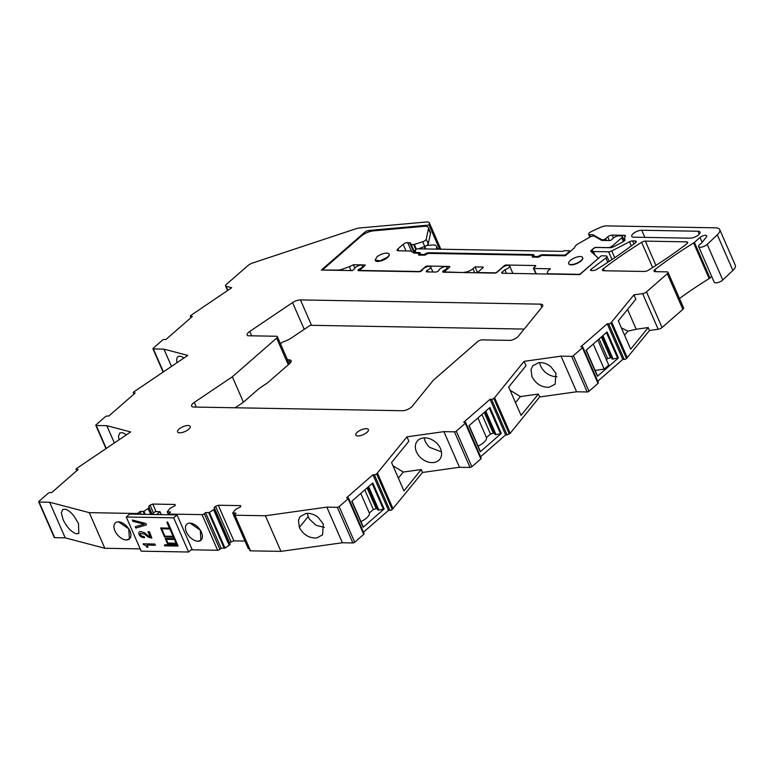 <?xml version="1.0" encoding="UTF-8"?>
<svg xmlns="http://www.w3.org/2000/svg" width="774" height="774" viewBox="0 0 774 774"><rect width="100%" height="100%" fill="white"/><g stroke="black" fill="none" stroke-linecap="round" stroke-linejoin="round"><path stroke-width="1.16" d="M140.2 548.892L104.819 548.273L89.262 512.64L136.553 513.481A1.722 0.658 -23.6 0 0 138.817 512.591L140.075 511.488L143.925 511.304L145.26 514.362M118.47 521.85A10.681 6.308 48.9 0 1 128.745 528.836A10.681 6.308 48.9 0 1 129.442 538.956A10.681 6.308 48.9 0 1 126.385 539.952A10.681 6.308 48.9 0 1 116.11 532.976A10.681 6.308 48.9 0 1 115.403 522.856A10.681 6.308 48.9 0 1 118.47 521.85A10.681 6.308 -131.1 0 0 115.403 522.856A10.681 6.308 -131.1 0 0 116.11 532.976A10.681 6.308 -131.1 0 0 126.385 539.952L129.442 538.956L128.745 528.836L118.47 521.85M633.935 294.855L610.928 322.913L626.495 358.536L649.502 330.479L658.181 329.26A3.444 1.306 -23.6 0 0 662.051 327.518L646.484 291.895A3.444 1.306 -23.6 0 1 642.614 293.636L633.935 294.855L635.851 299.238L618.31 320.852L630.684 349.18L648.225 327.557L649.502 330.479M667.304 273.735A3.444 1.306 -23.6 0 0 668.039 272.313L683.606 307.936A3.444 1.306 -23.6 0 1 682.861 309.358L667.304 273.735L646.484 291.895M668.039 272.313A3.444 1.306 -23.6 0 0 666.975 271.868L655.036 271.655A3.444 1.306 -23.6 0 1 653.982 271.2A3.444 1.306 -23.6 0 1 654.968 269.575A241.169 91.661 -23.6 0 1 691.105 244.507A6.889 2.622 -23.6 0 1 691.172 244.458L693.601 242.949A3.454 1.316 -23.6 0 0 694.404 242.359L700.015 237.463A4.131 1.567 -23.6 0 1 703.963 235.509A4.131 1.567 -23.6 0 1 706.701 235.857A4.131 1.567 -23.6 0 1 706.372 236.999L701.873 242.707A3.464 1.316 -23.6 0 1 700.789 243.655A5.166 1.964 -23.6 0 0 698.641 246.567A5.166 1.964 -23.6 0 0 705.965 245.339A5.166 1.964 -23.6 0 0 707.204 244.381L717.314 234.822A13.777 5.234 -23.6 0 0 719.733 229.607A13.777 5.234 -23.6 0 0 715.486 227.817L606.313 225.882A6.889 2.622 -23.6 0 0 601.311 227.043A65.461 24.884 -23.6 0 0 590.823 231.871A3.444 1.306 -23.6 0 0 588.617 234.241A3.444 1.306 -23.6 0 0 589.682 234.696L593.136 234.754L601.64 239.659A2.07 0.784 -23.6 0 0 602.124 239.766L602.917 239.776A2.07 0.784 -23.6 0 0 605.626 238.702L607.725 236.873A3.444 1.306 -23.6 0 1 612.244 235.093L624.337 235.306A3.444 1.306 -23.6 0 1 625.402 235.751A3.444 1.306 -23.6 0 1 625.286 236.467A14.126 5.37 -23.6 0 0 624.821 239.369A14.126 5.37 -23.6 0 0 624.918 239.563A3.444 1.306 -23.6 0 1 624.947 239.611A3.444 1.306 -23.6 0 1 622.838 241.943L613.318 246.858A3.444 1.306 -23.6 0 1 610.173 247.738L596.299 247.487A2.07 0.784 -23.6 0 0 593.59 248.56L592.536 249.48A2.07 0.784 -23.6 0 0 592.091 250.331A2.07 0.784 -23.6 0 0 592.178 250.447L593.387 251.54L608.635 251.811A3.444 1.306 -23.6 0 0 611.779 250.931L629.514 241.778A3.444 1.306 -23.6 0 1 632.658 240.898L635.086 240.937A3.444 1.306 -23.6 0 1 636.141 241.391A3.444 1.306 -23.6 0 1 635.144 243.026A241.169 91.661 -23.6 0 1 596.773 269.362A3.444 1.306 -23.6 0 1 593.068 270.552L591.133 270.523A2.07 0.784 -23.6 0 1 590.494 270.252A2.07 0.784 -23.6 0 1 591.094 269.265L605.897 257.984A3.444 1.306 -23.6 0 0 606.913 256.339A3.444 1.306 -23.6 0 0 605.849 255.894L601.321 255.817L579.774 274.606L502.365 273.241A2.07 0.784 -23.6 0 1 501.726 272.97A2.07 0.784 -23.6 0 1 502.162 272.119L504.9 269.739A4.48 1.703 -23.6 0 0 509.602 265.908A4.48 1.703 -23.6 0 0 506.099 265.666A4.48 1.703 -23.6 0 0 502.355 267.649L496.908 272.4A1.374 0.522 -23.6 0 1 495.099 273.116L443.328 272.196A2.07 0.784 -23.6 0 1 442.689 271.926A2.07 0.784 -23.6 0 1 443.134 271.074L443.696 270.581A4.48 1.703 -23.6 0 0 447.12 267.233A4.48 1.703 -23.6 0 0 442.341 267.465A4.48 1.703 -23.6 0 0 438.858 270.494L438.297 270.987A2.07 0.784 -23.6 0 1 435.588 272.061L426.88 271.906A2.07 0.784 -23.6 0 1 426.242 271.635A2.07 0.784 -23.6 0 1 426.687 270.784L427.248 270.29A4.48 1.703 -23.6 0 0 430.673 266.933A4.48 1.703 -23.6 0 0 425.884 267.165A4.48 1.703 -23.6 0 0 422.411 270.203L421.84 270.697A2.07 0.784 -23.6 0 1 419.131 271.771L358.652 270.697A2.07 0.784 -23.6 0 1 358.014 270.436A2.07 0.784 -23.6 0 1 358.459 269.575L358.797 269.284A4.48 1.703 -23.6 0 0 362.687 265.734A4.48 1.703 -23.6 0 0 358.372 265.772A4.48 1.703 -23.6 0 0 354.473 268.752L352.363 270.59L321.394 270.039L364.718 232.248A3.444 1.306 -23.6 0 1 368.83 230.478L429.067 225.07L429.396 223.589A6.889 2.622 -23.6 0 0 429.338 222.854A6.889 2.622 -23.6 0 0 426.406 221.993L359.136 228.02A6.889 2.622 -23.6 0 0 356.224 228.669L253.059 262.85A6.889 2.622 -23.6 0 0 247.748 265.743L226.289 284.464A3.444 1.306 -23.6 0 0 225.553 285.887A3.444 1.306 -23.6 0 0 226.095 286.274L231.687 287.744L190.743 315.482A1.722 0.658 -23.6 0 0 190.365 316.198A1.722 0.658 -23.6 0 0 190.897 316.421L192.349 316.45L165.955 339.476L164.504 339.447A1.722 0.658 -23.6 0 0 162.25 340.337L153.242 348.203A1.374 0.522 -23.6 0 0 152.942 348.774A1.374 0.522 -23.6 0 0 153.368 348.948L163.943 349.132L187.772 355.401L133.612 392.041A1.722 0.658 -23.6 0 0 133.505 392.128A1.722 0.658 -23.6 0 0 133.244 392.747A1.722 0.658 -23.6 0 0 133.767 392.979L134.183 393.908M105.97 448.562L95.812 425.323A1.374 0.522 -23.6 0 1 96.111 424.752L105.119 416.896A1.722 0.658 -23.6 0 1 105.225 416.799A1.722 0.658 -23.6 0 1 107.373 416.006L108.824 416.025L135.218 392.998L133.767 392.979M95.812 425.323A1.374 0.522 -23.6 0 0 96.237 425.507L106.822 425.69L130.642 431.95L76.491 468.58A1.722 0.658 -23.6 0 0 76.123 469.296A1.722 0.658 -23.6 0 0 76.655 469.518L77.061 470.447M89.262 512.64L49.633 502.229L39.126 502.045A1.374 0.522 -23.6 0 1 38.7 501.862A1.374 0.522 -23.6 0 1 39 501.3L48.007 493.435A1.722 0.658 -23.6 0 1 50.262 492.545L51.713 492.574L78.106 469.537L76.655 469.518M169.342 514.787L168.925 513.839A1.722 0.658 -23.6 0 1 169.293 513.123L170.551 512.03L167.271 511.711L170.028 508.286L175.224 505.586L175.03 504.464L152.778 504.067L150.069 505.141L148.705 506.331L148.976 507.918L143.925 511.304M168.925 513.839A1.722 0.658 -23.6 0 0 169.458 514.062L202.062 514.633A1.722 0.658 -23.6 0 0 204.317 513.743L205.574 512.649L209.435 512.456L225.002 548.089L230.052 544.702L229.772 543.116L231.136 541.926L233.845 540.852L244.981 541.045M234.435 514.991A1.722 0.658 -23.6 0 0 234.967 515.223L265.385 515.755L326.831 507.134L337.338 507.318L352.905 542.942L342.398 542.758L280.952 551.378L250.534 550.846A1.722 0.658 -23.6 0 1 250.002 550.624L234.435 514.991A1.722 0.658 -23.6 0 1 234.803 514.284L236.06 513.191L232.78 512.872L235.528 509.447L240.733 506.747L240.54 505.625L218.278 505.229L215.569 506.302L214.205 507.483L214.485 509.079L209.435 512.456M337.338 507.318A1.374 0.522 -23.6 0 0 339.147 506.602L348.155 498.746A1.722 0.658 -23.6 0 0 348.523 498.03A1.722 0.658 -23.6 0 0 347.99 497.808L346.539 497.788L372.942 474.752L374.393 474.781A1.722 0.658 -23.6 0 0 376.648 473.891L406.96 436.836L408.866 441.219L391.557 462.552L403.931 490.88L421.24 469.537L422.517 472.459L459.466 467.273L470.041 467.467L471.85 466.751L480.857 458.885L480.693 457.956M459.466 467.273L443.899 431.65L406.96 436.836M443.899 431.65L454.473 431.834A1.374 0.522 -23.6 0 0 456.283 431.128L465.29 423.262A1.722 0.658 -23.6 0 0 465.387 423.175A1.722 0.658 -23.6 0 0 465.658 422.556A1.722 0.658 -23.6 0 0 465.126 422.333L463.674 422.304L490.068 399.278L491.519 399.297A1.722 0.658 -23.6 0 0 493.667 398.504A1.722 0.658 -23.6 0 0 493.783 398.407L494.605 397.691L510.172 433.314L539.662 396.965L538.385 394.053L521.066 415.386L508.692 387.058L526.01 365.725L524.095 361.342L494.605 397.691M571.628 356.34A1.374 0.522 -23.6 0 0 573.428 355.634L582.435 347.768L598.002 383.401L588.995 391.257A1.374 0.522 -23.6 0 1 587.185 391.973L571.628 356.34L561.044 356.156L524.095 361.342M582.435 347.768A1.722 0.658 -23.6 0 0 582.803 347.062A1.722 0.658 -23.6 0 0 582.271 346.839L580.819 346.81L607.222 323.784L608.674 323.803A1.722 0.658 -23.6 0 0 610.928 322.913M644.578 271.471A3.444 1.306 -23.6 0 0 648.283 270.271A241.169 91.661 -23.6 0 0 686.654 243.936A3.444 1.306 -23.6 0 0 687.66 242.301A3.444 1.306 -23.6 0 0 686.596 241.856L645.342 241.12A3.444 1.306 -23.6 0 0 641.627 242.32A241.169 91.661 -23.6 0 0 603.459 268.665A3.444 1.306 -23.6 0 0 602.462 270.29A3.444 1.306 -23.6 0 0 603.526 270.745L644.578 271.471M179.036 429.086A6.889 2.622 -23.6 0 0 177.556 431.931A6.889 2.622 -23.6 0 0 182.132 432.511A6.889 2.622 -23.6 0 0 188.711 429.26A6.889 2.622 -23.6 0 0 190.181 426.416A6.889 2.622 -23.6 0 0 185.605 425.826A6.889 2.622 -23.6 0 0 179.036 429.086M357.249 432.24A6.889 2.622 -23.6 0 0 355.769 435.075A6.889 2.622 -23.6 0 0 360.345 435.665A6.889 2.622 -23.6 0 0 366.924 432.405A6.889 2.622 -23.6 0 0 368.395 429.56A6.889 2.622 -23.6 0 0 363.819 428.98A6.889 2.622 -23.6 0 0 357.249 432.24M641.743 230.246L698.022 231.242A6.55 2.486 -23.6 0 1 700.035 232.094A6.55 2.486 -23.6 0 1 697.006 235.964A6.55 2.486 -23.6 0 1 690.06 238.179L633.78 237.192A6.55 2.486 -23.6 0 1 631.758 236.341A6.55 2.486 -23.6 0 1 634.786 232.461A6.55 2.486 -23.6 0 1 641.743 230.246L644.858 237.386M542.1 307.007L518.454 336.148A6.889 2.622 -23.6 0 1 510.559 340.396L482.086 339.892A3.444 1.306 -23.6 0 0 477.568 341.673L433.256 380.334L412.213 406.273A6.889 2.622 -23.6 0 1 402.316 410.723L193.761 407.037A6.889 2.622 -23.6 0 1 191.633 406.147A6.889 2.622 -23.6 0 1 194.264 402.412L232.335 376.783L276.647 338.122A3.444 1.306 -23.6 0 0 277.382 336.7A3.444 1.306 -23.6 0 0 276.318 336.255L247.844 335.752A6.889 2.622 -23.6 0 1 247.167 335.123A6.889 2.622 -23.6 0 1 249.799 331.398L292.562 302.595A6.889 2.622 -23.6 0 1 300.438 299.906L540.581 304.153A6.889 2.622 -23.6 0 1 542.709 305.053A6.889 2.622 -23.6 0 1 542.1 307.007M49.633 502.229L65.2 537.853L104.819 548.273M78.474 523.514L74.052 516.171C70.985 512.34 68.102 510.027 65.393 509.215L62.665 509.476L61.34 512.823L63.013 519.451C66.728 527.017 71.092 531.786 76.104 533.741L78.832 533.48L78.474 523.514M608.674 323.803L624.231 359.436A1.722 0.658 -23.6 0 0 626.495 358.536M624.231 359.436L622.78 359.407L607.222 323.784M597.741 381.253L622.78 359.407M598.002 383.401A1.722 0.658 -23.6 0 0 598.37 382.685L582.803 347.062M587.185 391.973L576.611 391.779L539.662 396.965M480.596 456.747L505.635 434.901L507.086 434.93L510.172 433.314M422.517 472.459L392.215 509.515A1.722 0.658 -23.6 0 1 389.951 510.405L388.5 510.376L363.461 532.222M352.905 542.942A1.374 0.522 -23.6 0 0 354.715 542.226L363.722 534.37A1.722 0.658 -23.6 0 0 364.09 533.663L348.523 498.03M232.955 513.133L248.348 548.495L249.189 548.766M205.574 512.649L221.141 548.273L225.002 548.089M221.141 548.273L219.884 549.366L204.317 513.743M191.149 549.792L217.629 550.266A1.722 0.658 -23.6 0 0 219.884 549.366M38.7 501.862L54.267 537.495A1.374 0.522 -23.6 0 0 54.693 537.669L65.2 537.853M698.641 246.567L714.209 282.191A5.166 1.964 -23.6 0 0 721.523 280.962A5.166 1.964 -23.6 0 0 722.771 280.004L732.881 270.445A13.777 5.234 -23.6 0 0 735.3 265.24L719.733 229.607M711.703 276.463L709.961 277.982L694.404 242.359M679.485 298.503A241.169 91.661 -23.6 0 1 706.662 280.13A241.169 91.661 -23.6 0 1 709.158 278.572A3.454 1.316 -23.6 0 0 709.961 277.982M682.861 309.358L662.051 327.518M611.75 322.197L627.317 357.82M627.559 309.455L636.209 329.25L627.888 331.156L621.387 327.886M648.225 327.557L636.209 329.25M593.136 234.754L593.677 235.993M594.925 255.062L593.387 251.54M506.467 273.309L504.9 269.739M444.411 272.216L443.696 270.581M427.964 271.926L427.248 270.29M359.426 270.716L358.797 269.284M429.067 225.07L439.4 248.725L437.678 248.88M163.943 349.132L171.48 366.373M183.931 357.985A14.474 5.805 -124 0 0 180.729 356.388A14.474 5.805 -124 0 0 178.01 356.65A14.474 5.805 -124 0 0 176.685 360.007A14.464 5.795 -124 0 0 176.685 360.036A14.474 5.805 -124 0 0 177.014 362.648M106.822 425.69L114.349 442.922M126.443 434.785L122.524 432.656L119.796 432.927L118.47 436.275L119.022 439.777M140.075 511.488L141.294 514.284M148.144 508.653L150.678 514.449M148.976 507.918L151.839 514.478L155.139 511.614L160.034 511.701L161.311 514.642M148.705 506.331L152.149 514.226M150.069 505.141L153.513 513.036M152.778 504.067L156.077 511.633M189.978 523.118A10.681 6.308 48.9 0 1 200.253 530.103A10.681 6.308 48.9 0 1 200.959 540.213A10.681 6.308 48.9 0 1 197.892 541.22A10.681 6.308 48.9 0 1 187.618 534.234A10.681 6.308 48.9 0 1 186.911 524.124A10.681 6.308 48.9 0 1 189.978 523.118A10.681 6.308 -131.1 0 0 186.911 524.124A10.681 6.308 -131.1 0 0 187.618 534.234A10.681 6.308 -131.1 0 0 197.892 541.22L200.959 540.213L200.253 530.103L189.978 523.118M213.643 509.805L229.21 545.428M214.485 509.079L230.052 544.702M214.205 507.483L229.772 543.116M215.569 506.302L231.136 541.926M218.278 505.229L233.845 540.852M280.952 551.378L265.385 515.755M326.831 507.134L342.398 542.758M298.425 520.176L299.354 527.413C303.321 534.766 309.097 538.288 316.701 537.998L322.565 534.853L323.329 524.046L318.143 517.371C314.215 514.304 310.161 512.998 305.982 513.472L300.109 516.616L298.425 520.176M388.5 510.376L372.942 474.752M363.141 527.268L384.156 508.934L372.797 482.947L351.783 501.271L363.141 527.268L351.947 501.136M377.48 473.166L393.047 508.789M398.358 478.119L403.264 472.063L392.96 465.784M403.264 472.063L421.24 469.537M435.288 441.877A14.474 10.788 -140.9 0 0 423.126 437.978A14.474 10.788 -140.9 0 0 417.244 441.122A14.474 10.788 -140.9 0 0 415.57 444.644A14.474 10.788 -140.9 0 0 416.489 451.919A14.474 10.788 -140.9 0 0 433.837 462.504A14.474 10.788 -140.9 0 0 439.719 459.359A14.474 10.788 -140.9 0 0 440.464 448.562A14.474 10.788 -140.9 0 0 435.288 441.877M505.635 434.901L490.068 399.278M501.281 433.45L489.932 407.463L468.918 425.797L480.277 451.784L501.281 433.45L500.555 433.798L489.294 408.024M538.385 394.053L520.409 396.569L510.105 390.289M561.044 356.156L576.611 391.779M555.935 373.3L550.759 366.615C546.831 363.548 542.777 362.251 538.598 362.716L532.715 365.87L531.041 369.382L531.961 376.667C535.927 384.01 541.713 387.542 549.308 387.252L555.19 384.098L555.935 373.3M597.422 376.29L586.063 350.303L607.077 331.969L618.436 357.956L597.422 376.29L586.228 350.167M232.335 376.783L243.433 402.18L259.019 388.587L267.678 382.753L289.679 363.567A6.889 2.622 -23.6 0 0 291.15 360.723A6.889 2.622 -23.6 0 0 289.031 359.823L287.473 359.794M569.867 251.811L569.596 251.211A1.374 0.522 -23.6 0 0 569.645 250.921A1.374 0.522 -23.6 0 0 569.219 250.737L564.381 250.66L562.582 251.366L419.102 248.831A3.502 1.335 -23.6 0 0 415.619 249.509L415.261 252.498L419.179 252.566A3.444 1.306 -23.6 0 1 420.243 253.011A3.444 1.306 -23.6 0 1 419.508 254.433L419.798 255.101M624.589 335.229L627.888 331.156M307.036 513.365L309.281 519.015L315.986 525.265L324.325 527.394M368.627 486.585L378.883 510.076L384.156 508.934M378.883 510.076L377.915 510.066L367.931 487.194M377.219 508.47L373.358 509.515L369.333 513.036L360.771 493.435M360.936 521.608A12.403 4.712 -23.6 0 0 369.333 513.036M424.181 437.881A14.474 10.788 -140.9 0 0 425.178 441.219A14.474 10.788 -140.9 0 0 426.232 443.241A14.474 10.788 -140.9 0 0 429.754 447.391L441.47 451.9M485.753 411.1L496.018 434.601L500.555 433.798M496.018 434.601L495.05 434.582L485.066 411.71M494.354 432.985L490.493 434.04L486.469 437.552L477.906 417.96M478.071 446.124A12.403 4.712 -23.6 0 0 486.469 437.552M480.277 451.784L469.073 425.661M515.494 402.625L520.409 396.569M539.652 362.619A14.474 10.788 -140.9 0 0 540.649 365.967A14.474 10.788 -140.9 0 0 541.887 368.269A14.474 10.788 -140.9 0 0 556.941 376.648M602.211 336.216L612.205 359.088L618.436 357.956M599.086 338.944L607.648 358.546L606.371 359.649M595.138 370.446L604.194 369.092L608.761 365.105L597.818 340.057M607.648 358.546L611.508 357.491M398.736 250.815L397.913 248.938A3.444 1.306 -23.6 0 0 397.168 250.36A3.444 1.306 -23.6 0 0 398.233 250.805L410.114 251.018A3.444 1.306 -23.6 0 1 410.936 251.202L413.761 252.953A3.444 1.306 -23.6 0 0 414.583 253.146L419.131 253.224L418.84 254.336A1.374 0.522 -23.6 0 0 418.55 254.907A1.374 0.522 -23.6 0 0 418.976 255.091L424.297 255.178A1.374 0.522 -23.6 0 0 426.097 254.472L428.322 253.388L532.841 255.236L532.551 256.349A1.374 0.522 -23.6 0 0 532.26 256.92A1.374 0.522 -23.6 0 0 532.676 257.094L538.007 257.191A1.374 0.522 -23.6 0 0 539.807 256.475L542.032 255.401L564.391 255.797L564.12 255.13L542.564 254.743A3.444 1.306 -23.6 0 0 538.056 256.533L533.218 256.446A3.444 1.306 -23.6 0 0 533.954 255.023A3.444 1.306 -23.6 0 0 532.889 254.578L428.854 252.73A3.444 1.306 -23.6 0 0 424.346 254.52L419.508 254.433M564.12 255.13A1.374 0.522 -23.6 0 0 565.929 254.414L569.596 251.211M538.327 257.162L538.056 256.533M533.218 256.446L533.509 257.113M424.616 255.149L424.346 254.52M415.261 252.498L415.551 253.166M580.974 260.644A7.576 2.883 -23.6 0 0 582.599 257.519A7.576 2.883 -23.6 0 0 577.559 256.871A7.576 2.883 -23.6 0 0 570.332 260.461A7.576 2.883 -23.6 0 0 568.706 263.586A7.576 2.883 -23.6 0 0 573.747 264.234A7.576 2.883 -23.6 0 0 580.974 260.644M387.426 257.22A7.576 2.883 -23.6 0 0 389.051 254.095A7.576 2.883 -23.6 0 0 384.01 253.446A7.576 2.883 -23.6 0 0 376.783 257.036L375.158 260.161L380.198 260.809L387.426 257.22M367.099 487.91L376.067 508.441M364.806 489.923L373.358 509.515M484.234 412.436L493.202 432.966M481.931 414.438L490.493 434.04M593.242 344.033L604.194 369.092M601.379 336.942L610.357 357.472M602.907 335.616L613.172 359.107M280.42 343.656L282.994 341.924A14.474 5.495 -23.6 0 0 291.953 337.609L310.035 325.438A6.889 2.622 -23.6 0 1 311.535 325.312L524.201 329.076M235.141 407.772L243.433 402.18M427.403 266.633L427.142 266.043A1.374 0.522 -23.6 0 0 425.342 266.759L420.727 270.784A1.374 0.522 -23.6 0 1 418.928 271.5L360.374 270.465A1.374 0.522 156.4 0 1 359.949 270.281A1.374 0.522 156.4 0 1 360.249 269.71L364.854 265.695A1.374 0.522 -23.6 0 0 365.154 265.124A1.374 0.522 -23.6 0 0 364.728 264.94L353.428 264.747A11.03 4.189 -23.6 0 1 349.316 266.662L342.379 269.188A7.576 2.883 -23.6 0 1 337.88 270.058L322.748 270.068M414.69 252.488L411.207 244.507L413.626 244.545A1.374 0.522 -23.6 0 0 414.332 244.429L422.691 241.769A3.444 1.306 -23.6 0 0 426.203 239.234L428.477 228.727A10.333 3.928 -23.6 0 0 428.39 227.624A10.333 3.928 -23.6 0 0 423.997 226.327L373.513 230.855A10.333 3.928 -23.6 0 0 361.177 236.167L322.632 269.797M427.142 266.043L449.404 266.44A1.374 0.522 -23.6 0 1 449.829 266.624A1.374 0.522 -23.6 0 1 449.53 267.185L444.924 271.21A1.374 0.522 -23.6 0 0 444.624 271.78A1.374 0.522 -23.6 0 0 445.05 271.955L445.176 272.225M464.042 272.564L445.05 271.955M463.926 272.293A6.889 2.622 -23.6 0 0 472.953 268.723L475.043 266.895L482.792 267.03A1.374 0.522 -23.6 0 1 483.218 267.214A1.374 0.522 -23.6 0 1 482.918 267.775L478.313 271.8A1.374 0.522 -23.6 0 0 478.013 272.371A1.374 0.522 -23.6 0 0 478.438 272.545L495.128 272.845A1.374 0.522 -23.6 0 0 496.937 272.129L497.014 272.303M506.331 265.608L506.08 265.018A1.374 0.522 -23.6 0 0 504.271 265.734L496.937 272.129M506.08 265.018L535.347 265.54A1.374 0.522 -23.6 0 1 535.772 265.714A1.374 0.522 -23.6 0 1 535.482 266.285L533.808 267.746A1.374 0.522 -23.6 0 0 533.509 268.317A1.374 0.522 -23.6 0 0 533.934 268.491L550.411 268.791L548.94 270.068A6.889 2.622 -23.6 0 0 547.47 272.912A6.889 2.622 -23.6 0 0 549.588 273.803L578.846 274.325A1.374 0.522 -23.6 0 0 580.645 273.609L580.723 273.783M597.692 258.98L580.645 273.609M597.615 258.806A2.07 0.784 -23.6 0 0 598.06 257.955A2.07 0.784 -23.6 0 0 597.983 257.839L590.843 251.366A2.07 0.784 -23.6 0 1 590.765 251.25A2.07 0.784 -23.6 0 1 591.201 250.399L593.416 248.473A2.07 0.784 -23.6 0 1 596.125 247.399L607.977 247.612A3.444 1.306 -23.6 0 0 612.486 245.832L621.706 237.782A3.444 1.306 -23.6 0 0 622.441 236.36A3.444 1.306 -23.6 0 0 621.387 235.915L618.484 235.867A3.444 1.306 -23.6 0 0 613.966 237.647L611.45 239.843A1.374 0.522 -23.6 0 1 609.651 240.559L602.211 240.424A3.444 1.306 -23.6 0 1 601.408 240.25L594.306 236.157A3.444 1.306 -23.6 0 0 590.049 237.028L578.401 243.665A6.995 2.661 -23.6 0 0 574.676 247.448A1.277 0.484 -23.6 0 1 574.385 247.874L565.804 255.352A1.374 0.522 -23.6 0 1 564.391 255.797M397.913 248.938L403.148 244.361A3.444 1.306 -23.6 0 1 407.666 242.581L410.636 243.065M410.762 244.265L410.675 243.23M568.706 263.586L568.832 263.876A7.576 2.883 -23.6 0 0 573.873 264.524A7.576 2.883 -23.6 0 0 581.1 260.935A7.576 2.883 -23.6 0 0 582.725 257.81L582.599 257.519M375.158 260.161L375.284 260.451A7.576 2.883 -23.6 0 0 380.324 261.099A7.576 2.883 -23.6 0 0 387.551 257.519A7.576 2.883 -23.6 0 0 389.177 254.385L389.051 254.095M426.745 245.503L432.163 245.019A10.333 3.928 156.4 0 1 436.555 246.316A10.333 3.928 156.4 0 1 436.642 247.409L436.265 249.131M414.612 253.146L414.941 250.37L415.512 250.379M419.131 253.224L419.614 254.336M419.256 253.969L419.75 255.101M532.841 255.236L533.325 256.349M532.967 255.981L533.46 257.113M475.043 266.895L477.626 272.806M354.869 268.056L353.428 264.747M351.019 270.561L349.316 266.662M342.921 270.426L342.379 269.188M428.39 227.624L430.431 232.297A10.333 3.928 156.4 0 1 430.518 233.4L428.245 243.897A3.444 1.306 156.4 0 1 424.733 246.442L418.666 248.764M167.919 543.058L176.085 543.203L174.45 539.468L176.085 543.203L167.919 543.058L166.284 539.323L174.45 539.468L166.284 539.323L167.919 543.058M164.533 536.962L173.434 537.117L174.092 538.607L165.191 538.452L167.571 543.909L176.472 544.064L176.946 545.148L164.852 544.77L164.311 545.38L165.394 546.009L164.311 545.38L164.852 544.77L176.946 545.148L176.472 544.064L167.571 543.909L165.191 538.452L174.092 538.607L173.434 537.117L164.533 536.962L160.605 527.965L169.506 528.12L167.136 521.84L168.074 522.827L167.136 521.84L167.058 522.818L169.506 528.12L160.605 527.965L164.533 536.962M165.433 545.844L178.097 546.067L168.074 522.827L178.097 546.067L165.433 545.844M173.086 536.295L169.874 528.942L161.689 528.797L164.901 536.15L173.086 536.295L169.874 528.942L161.689 528.797L164.901 536.15L173.086 536.295M188.614 552.007L141.197 551.175L126.268 517.003L129.616 514.081L177.033 514.923L191.962 549.085L188.614 552.007L173.686 517.845L126.268 517.003M135.266 526.717L135.856 528.052L146.47 524.888L145.88 523.534L132.325 519.983L132.915 521.328L144.206 524.162L135.266 526.717L135.856 528.052L146.47 524.888L145.88 523.534L132.325 519.983L132.915 521.328L144.206 524.162L135.266 526.717M144.844 534.254A8.93 5.273 -131.1 0 0 151.82 538.017L149.469 531.738L148.018 531.709L150.185 536.672A4.673 2.767 -131.1 0 1 147.892 535.521A4.673 2.767 -131.1 0 0 150.185 536.672L148.018 531.709L149.469 531.738L151.82 538.017A8.93 5.273 -131.1 0 1 144.844 534.254L140.471 533.296A1.838 1.084 -131.1 0 0 141.787 535.985L142.271 536.189A8.001 4.721 -131.1 0 0 143.945 536.488L143.945 536.488A8.001 4.721 -131.1 0 1 142.271 536.189L141.787 535.985A1.838 1.084 -131.1 0 1 140.471 533.296L144.844 534.254M144.603 537.688L144.08 536.488L144.603 537.688M141.748 537.137A10.352 6.115 -131.1 0 0 144.399 537.688A10.352 6.115 -131.1 0 1 141.748 537.137A3.27 1.925 -131.1 0 1 139.185 534.708A3.27 1.925 -131.1 0 1 139.233 532.077A3.27 1.925 -131.1 0 0 139.185 534.708A3.27 1.925 -131.1 0 0 141.748 537.137M139.31 532.009A3.27 1.925 -131.1 0 0 139.233 532.077L139.233 532.077A3.27 1.925 -131.1 0 1 139.31 532.009A6.327 3.735 -131.1 0 1 140.587 531.554A6.327 3.735 -131.1 0 0 139.31 532.009M144.583 532.706L140.587 531.554L144.583 532.706A52.942 31.27 -131.1 0 0 147.892 535.521A52.942 31.27 -131.1 0 1 144.583 532.706M147.979 547.208L147.06 545.09L155.371 545.235L154.839 544.035L143.074 543.812L143.461 544.702A3.996 2.361 -131.1 0 1 145.493 545.447A3.996 2.361 -131.1 0 0 143.461 544.702L143.074 543.812L154.839 544.035L155.371 545.235L147.06 545.09L147.979 547.208L146.789 547.189A2.612 1.538 -131.1 0 0 145.493 545.447A2.612 1.538 -131.1 0 1 146.789 547.189L147.979 547.208M177.033 514.923L173.686 517.845M156.754 514.565L160.034 511.701M136.553 513.481L136.872 514.207M139.543 514.255L138.817 512.591M658.181 329.26L642.614 293.636M655.878 271.664L654.968 269.575M709.158 278.572L693.601 242.949M702.153 242.359L700.015 237.463M722.771 280.004L707.204 244.381M732.881 270.445L717.314 234.822M590.581 236.747L589.682 234.696M601.969 240.414L601.64 239.659M602.414 240.433L602.124 239.766M603.217 240.443L602.917 239.776M606.41 240.501L605.626 238.702M609.332 240.55L607.725 236.873M613.521 238.034L612.244 235.093M625.044 236.921L624.337 235.306M593.716 253.969L592.178 250.447M612.021 259.551L608.635 251.811M614.74 257.713L611.779 250.931M631.323 245.909L629.514 241.778M633.974 243.916L632.658 240.898M635.754 242.475L635.086 240.937M591.655 270.532L591.094 269.265M607.803 262.338L605.897 257.984M502.655 273.251L502.162 272.119M443.628 272.206L443.134 271.074M427.171 271.916L426.687 270.784M358.952 270.707L358.459 269.575M365.251 233.467L364.718 232.248M369.382 231.745L368.83 230.478M440.59 249.209L429.396 223.589M227.866 290.318L226.095 286.274M191.313 317.359L190.897 316.421M163.372 371.83L153.368 348.948M106.231 448.388L96.237 425.507M39.126 502.045L54.693 537.669M143.18 511.546L144.399 514.342M167.445 511.972L168.664 514.768M169.777 514.787L169.458 514.062M202.062 514.633L217.629 550.266M208.69 512.707L224.247 548.331M250.534 550.846L234.967 515.223M339.147 506.602L354.715 542.226M348.155 498.746L363.722 534.37M374.393 474.781L389.951 510.405M376.648 473.891L392.215 509.515M454.473 431.834L470.041 467.467M456.283 431.128L471.85 466.751M465.29 423.262L480.857 458.885M507.086 434.93L491.519 399.297M509.34 434.03L493.783 398.407M588.995 391.257L573.428 355.634M604.368 270.755L603.459 268.665M652.646 267.543L641.627 242.32M655.955 265.424L645.342 241.12M687.264 243.384L686.596 241.856M699.29 234.154L698.022 231.242M196.306 407.085L194.264 402.412M288.286 364.777L276.647 338.122M251.734 335.819L249.799 331.398M304.24 329.337L292.562 302.595M311.535 325.312L300.438 299.906M541.926 307.23L540.581 304.153M299.354 527.413L308.033 516.713M383.42 509.273L372.159 483.498M617.7 358.304L606.439 332.53M566.191 255.014L565.929 254.414M542.564 254.743L542.855 255.41M533.557 256.107L532.889 254.578M428.854 252.73L429.154 253.398M419.847 254.095L419.179 252.566M290.366 362.89L289.031 359.823M436.642 247.409L437.397 249.16M413.626 244.545L415.764 249.451M410.781 244.323L414.612 253.108L410.81 244.381M414.158 253.098L409.572 242.61M411.613 251.618L407.666 242.581M406.021 250.94L403.148 244.361M419.169 255.091L418.84 254.336M532.88 257.103L532.551 256.349M623.389 241.633L621.706 237.782M613.008 247.012L612.486 245.832M592.139 252.537L591.201 250.399M536.266 273.841L533.934 268.491M535.618 266.15L535.347 265.54M504.513 266.285L504.271 265.734M483.053 267.64L482.792 267.03M474.714 272.748L472.953 268.723M449.665 267.049L449.404 266.44M425.574 267.311L425.342 266.759M420.727 270.784L420.95 271.277M364.989 265.559L364.728 264.94M416.402 249.18L414.332 244.429M422.691 241.769L425.806 248.947M426.203 239.234L428.245 243.897M428.477 228.727L430.518 233.4M424.229 246.596L425.255 248.938M589.875 237.125L588.617 234.241M593.658 253.92L592.091 250.331M609.148 261.457L606.913 256.339M512.891 273.425L509.602 265.908M447.778 268.723L447.12 267.233M432.889 272.013L430.673 266.933M363.277 267.069L362.687 265.734M440.851 249.218L429.338 222.854M227.575 290.511L225.553 285.887M190.994 317.63L190.365 316.198M163.101 372.013L152.942 348.774M133.244 392.747L133.863 394.179M76.123 469.296L76.752 470.727M167.252 511.914L168.5 514.768M232.742 513.036L248.309 548.669M465.658 422.556L481.225 458.179M289.273 363.915L277.382 336.7M569.993 251.705L569.645 250.921M363.287 526.978L351.986 501.107M480.422 451.503L469.112 425.623M597.567 376.009L586.266 350.129M436.555 246.316L437.803 249.16M624.405 240.849L622.441 236.36M598.283 258.468L598.06 257.955M547.963 274.044L547.47 272.912M535.918 273.832L533.509 268.317"/></g></svg>
